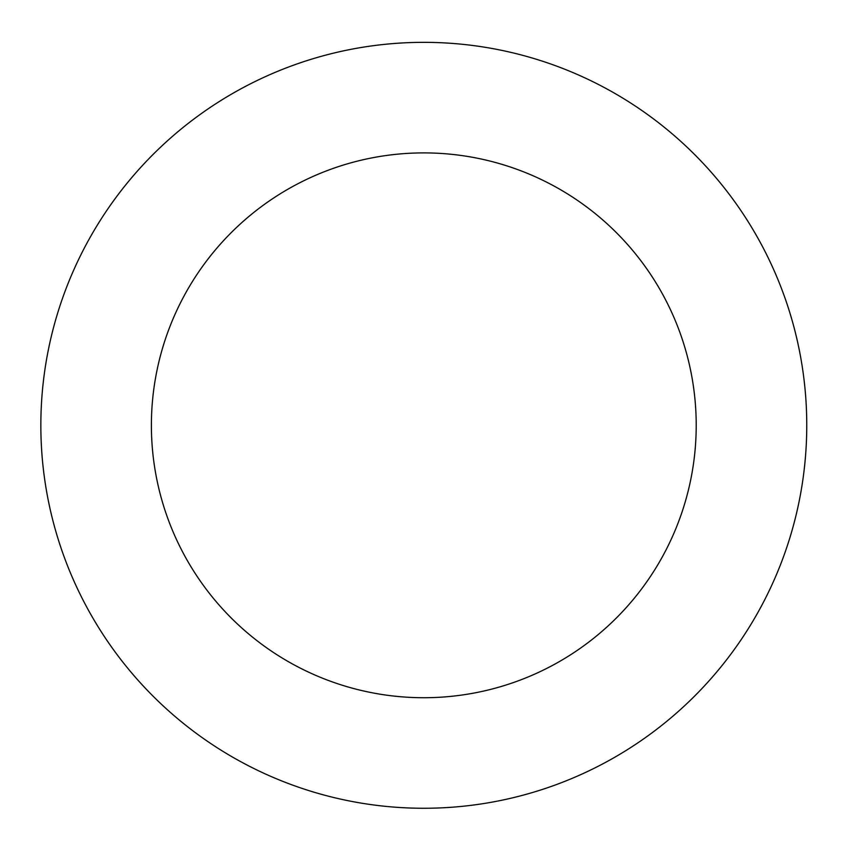 <?xml version="1.0" encoding="UTF-8"?>
<svg xmlns="http://www.w3.org/2000/svg" width="847" height="847" viewBox="0 0 847 847"><rect width="100%" height="100%" fill="white"/><g stroke="black" fill="none" stroke-linecap="round" stroke-linejoin="round"><path stroke-width="1.27" d="M685.911 704.513A382.96 382.96 0 0 0 534.542 58.708A382.96 382.96 0 0 0 50.947 512.7A382.96 382.96 0 0 0 685.911 704.513M610.242 623.921A272.406 272.406 0 0 0 502.578 164.54A272.406 272.406 0 0 0 158.58 487.47A272.406 272.406 0 0 0 610.242 623.921"/></g></svg>
